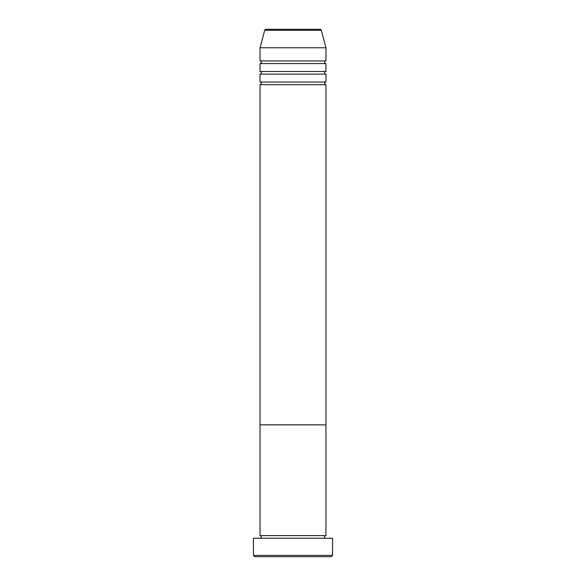 <?xml version="1.0" encoding="UTF-8"?>
<svg xmlns="http://www.w3.org/2000/svg" width="586" height="586" viewBox="0 0 586 586"><rect width="100%" height="100%" fill="white"/><g stroke="black" fill="none" stroke-linecap="round" stroke-linejoin="round"><path stroke-width="0.88" d="M331.237 556.7L254.764 556.7L253.445 555.382L332.555 555.382L331.237 556.7M321.282 30.274L264.718 30.274A1.319 1.319 0 0 1 265.993 29.3L320.007 29.3A1.319 1.319 0 0 1 321.282 30.274L325.963 47.759L325.963 60.944A1.319 1.319 0 0 0 324.644 62.263A1.319 1.319 0 0 0 325.963 63.581L325.963 71.492A1.319 1.319 0 0 0 324.644 72.811A1.319 1.319 0 0 0 325.963 74.129L325.963 82.04A1.319 1.319 0 0 0 324.644 83.359A1.319 1.319 0 0 0 325.963 84.677L325.963 424.85L260.038 424.85L260.038 535.604A1.319 1.319 0 0 1 261.356 536.923A1.319 1.319 0 0 1 260.038 538.241M325.963 84.677L260.038 84.677L260.038 424.85L325.963 424.85L325.963 535.604A1.319 1.319 0 0 0 324.644 536.923A1.319 1.319 0 0 0 325.963 538.241M325.963 535.604L260.038 535.604M332.555 555.382L332.555 538.241L253.445 538.241L253.445 555.382M325.963 74.129L260.038 74.129L260.038 82.04A1.319 1.319 0 0 1 261.356 83.359A1.319 1.319 0 0 1 260.038 84.677M325.963 63.581L260.038 63.581L260.038 71.492A1.319 1.319 0 0 1 261.356 72.811A1.319 1.319 0 0 1 260.038 74.129M264.718 30.274L260.038 47.759L260.038 60.944A1.319 1.319 0 0 1 261.356 62.263A1.319 1.319 0 0 1 260.038 63.581M325.963 82.04L260.038 82.04M325.963 47.759L260.038 47.759M325.963 60.944L260.038 60.944M325.963 71.492L260.038 71.492"/></g></svg>
